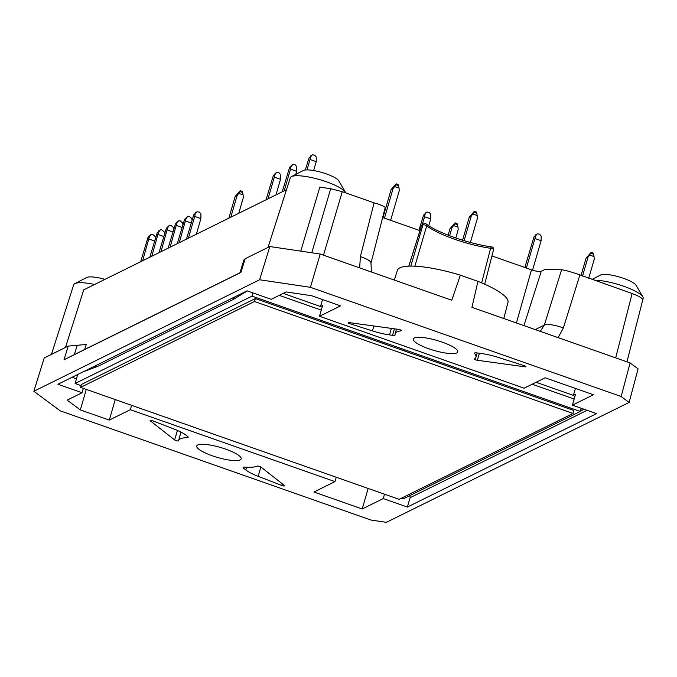 <?xml version="1.0" encoding="UTF-8"?>
<svg xmlns="http://www.w3.org/2000/svg" width="677" height="677" viewBox="0 0 677 677"><rect width="100%" height="100%" fill="white"/><g stroke="black" fill="none" stroke-linecap="round" stroke-linejoin="round"><path stroke-width="1.02" d="M584.107 409.272L580.316 411.142M580.883 409.204L582.542 408.722M234.699 296.966L232.956 299.615L98.19 366.172L93.367 366.765M76.45 378.832L72.058 377.292M98.19 366.172L83.33 371.724M247.317 290.924L232.956 299.615M283.206 293.403L320.5 306.512L322.633 305.454L319.493 316.286L524.125 388.2L545.18 377.8L593.441 394.759L572.395 405.159L575.535 394.336L573.402 395.385L536.108 382.285M574.181 399.015L532.139 384.24M321.279 310.134L279.237 295.367M491.942 255.931L531.487 269.827L516.416 322.971M269.827 246.538L259.604 279.77L33.85 391.264L44.217 357.964L68.242 346.099L64.002 359.8L240.919 272.416L239.886 272.916L243.889 259.993L245.184 258.716L269.827 246.538L320.196 254.019L451.779 300.25L460.343 275.175L477.962 281.37A57.562 12.948 16.2 0 1 507.995 302.391L503.773 318.528M394.31 280.058L397.441 270.267A57.562 12.948 16.2 0 1 460.343 275.175M33.85 391.264L60.261 410.863L370.979 520.054L386.355 522.339L629.128 402.434L638.098 368.855L630.109 362.923L471.937 307.341L477.962 281.37M382.64 217.52L419.943 230.629M481.652 282.884L490.597 248.281A48.516 10.917 -163.8 0 1 426.688 225.822L414.866 266.179M587.052 410.313L410.093 497.705L407.376 507.056L383.241 498.577L362.195 508.977L313.933 492.01L334.98 481.618L130.339 409.703L109.293 420.095L80.335 409.923L67.133 400.124L82.078 392.745L57.943 384.265L247.097 290.839L271.223 299.319L286.176 291.939L311.581 295.714L340.539 305.886L319.493 316.286M572.395 405.159L596.522 413.639L407.376 507.056M68.242 346.099L86.258 344.466L84.642 349.493L239.912 272.806M281.835 485.46L258.165 476.337A26.301 5.915 16.2 0 1 245.827 469.999L243.568 468.23A5.264 1.185 16.2 0 1 243.085 467.485A5.264 1.185 16.2 0 1 244.896 467.122A42.076 9.47 -163.8 0 0 257.277 466.131A2.107 0.474 16.2 0 1 259.079 466.292A2.107 0.474 16.2 0 1 261.026 467.105L284.509 485.536A2.107 0.474 16.2 0 1 284.695 485.832A2.107 0.474 16.2 0 1 281.835 485.46L282.317 483.818M152.977 420.925L173.871 428.981A26.301 5.915 16.2 0 1 186.209 435.319L187.707 436.496A5.264 1.185 16.2 0 1 188.181 437.232A5.264 1.185 16.2 0 1 187.114 437.621A42.076 9.47 -163.8 0 0 178.525 440.702A42.076 9.47 -163.8 0 0 178.491 440.82A2.107 0.474 16.2 0 1 178.491 440.829A2.107 0.474 16.2 0 1 176.858 440.829A2.107 0.474 16.2 0 1 174.641 439.948L150.311 420.849A2.107 0.474 16.2 0 1 150.116 420.552A2.107 0.474 16.2 0 1 152.977 420.925M474.399 358.903A42.076 9.47 -163.8 0 0 475.948 357.202A42.076 9.47 -163.8 0 0 474.645 353.648A5.264 1.185 16.2 0 1 474.484 353.208A5.264 1.185 16.2 0 1 477.04 352.92L481.609 353.546A26.301 5.915 16.2 0 1 498.687 357.541L524.269 365.724A2.107 0.474 16.2 0 1 525.919 366.697A2.107 0.474 16.2 0 1 524.895 366.807L477.336 360.274A2.107 0.474 16.2 0 1 475.262 359.69A2.107 0.474 16.2 0 1 474.315 358.988A2.107 0.474 16.2 0 1 474.399 358.903M401.233 330.816A42.076 9.47 -163.8 0 0 395.131 333.719A42.076 9.47 -163.8 0 0 395.106 334.895A5.264 1.185 16.2 0 1 395.097 335.039A5.264 1.185 16.2 0 1 392.542 335.327L389.512 334.903A26.301 5.915 16.2 0 1 372.435 330.909L349.857 323.691A2.107 0.474 16.2 0 1 348.206 322.717A2.107 0.474 16.2 0 1 349.23 322.607L398.516 329.377A2.107 0.474 16.2 0 1 400.589 329.961A2.107 0.474 16.2 0 1 401.537 330.664A2.107 0.474 16.2 0 1 401.233 330.816L401.359 330.384M442.25 342.147A23.145 5.204 16.2 0 1 457.762 351.913A23.145 5.204 16.2 0 1 434.084 350.458A23.145 5.204 16.2 0 1 413.317 339.008A23.145 5.204 16.2 0 1 442.25 342.147M629.128 402.434L621.139 396.502L310.421 287.31L259.604 279.77M225.644 449.122A23.145 5.204 16.2 0 1 241.156 458.896A23.145 5.204 16.2 0 1 217.478 457.44A23.145 5.204 16.2 0 1 196.711 445.982A23.145 5.204 16.2 0 1 225.644 449.122M626.953 361.814L642.701 300.156C642.651 298.32 639.122 296.111 632.115 293.522L577.879 274.177C569.729 271.469 564.305 269.996 561.588 269.759L544.3 325.138L540.288 331.358M531.487 269.827A8.107 1.828 16.2 0 0 541.278 271.282L544.63 269.624L561.588 269.759M336.249 477.243L334.98 481.618M131.609 405.328L130.339 409.703M630.109 362.923L621.139 396.502M310.421 287.31L320.196 254.019M375.27 203.278L342.266 191.667L330.698 188.731L311.784 252.766M286.489 189.704L83.72 289.849L65.466 347.47M300.766 251.133L319.84 187.114L330.698 188.731M86.292 389.402L80.335 409.923M115.251 399.582L109.293 420.095M83.347 388.37L82.078 392.745M94.594 284.475A28.925 6.508 -163.8 0 0 85.827 283.028A28.925 6.508 -163.8 0 0 74.842 283.621A28.925 6.508 -163.8 0 0 73.683 284.805L51.418 354.409M104.96 279.356A18.939 4.257 -163.8 0 0 86.749 277.477L74.842 283.621M410.093 497.705A1.574 1.489 63.7 0 0 409.34 495.843M384.511 494.202L383.241 498.577M368.153 488.456L362.195 508.977M322.523 299.556L320.5 306.512M345.761 192.894A28.925 6.508 -163.8 0 0 345.507 192.344A28.925 6.508 -163.8 0 0 321.812 180.268A28.925 6.508 -163.8 0 0 291.44 176.638A28.925 6.508 -163.8 0 0 290.289 177.823L268.016 247.435M345.507 192.344L338.737 180.776A18.939 4.257 -163.8 0 0 321.956 172.491A18.939 4.257 -163.8 0 0 303.355 170.494L291.44 176.638M376.15 203.278C382.006 205.444 385.027 206.84 385.213 207.45L370.979 263.184A15.783 3.842 14.3 0 0 360.376 256.634L359.665 267.88M575.425 388.429L573.402 395.385M642.575 300.647L643.15 298.447A28.925 6.508 -163.8 0 0 642.812 296.822A28.925 6.508 -163.8 0 0 641.39 295.164A28.925 6.508 -163.8 0 0 594.22 280.202M642.812 296.822L636.041 285.254A18.939 4.257 -163.8 0 0 619.26 276.969A18.939 4.257 -163.8 0 0 600.66 274.98L592.02 279.432M535.279 329.597L544.3 325.138A15.783 4.037 17.3 0 1 563.349 327.964L558.136 337.628M84.642 349.493L64.002 359.8M77.254 345.287L74.284 354.663M410.821 266.095L422.939 224.882A2.107 1.989 -116.3 0 1 425.435 223.63A2.107 1.769 -52.8 0 1 426.129 223.926C436.8 232.473 469.153 243.932 491.841 246.953A2.107 1.092 98.2 0 0 490.597 248.281A2.107 0.575 -165.6 0 1 492.661 248.797A2.107 0.575 -165.6 0 1 493.575 249.559L484.69 284.205M408.832 266.137L421.602 225.551A2.107 1.989 -116.3 0 1 422.592 224.375L423.929 223.715A2.107 2.107 0 0 1 426.129 223.926A2.107 1.769 -52.8 0 1 426.688 225.822A2.107 0.592 -163.6 0 0 424.733 224.95A2.107 0.592 -163.6 0 0 422.939 224.882L421.602 225.551A2.107 0.44 -162.5 0 0 421.517 225.627L408.764 266.137M149.845 257.192L157.132 232.913L158.536 232.219L160.322 229.867L161.769 229.816L164.316 232.016L164.562 233.506M157.132 232.913L160.322 229.867M158.536 232.219L151.8 256.228M163.699 236.485L158.105 234.521M168.15 248.154L175.436 223.875L176.841 223.182L178.626 220.829L180.074 220.778L182.621 222.978L182.866 224.468M175.436 223.875L178.626 220.829M176.841 223.182L170.105 247.19M182.003 227.447L176.409 225.483M186.454 239.108L193.74 214.837L195.145 214.144L196.931 211.791L199.343 212.079L200.925 213.94L200.891 218.612L194.714 216.437L188.409 238.143M193.74 214.837L196.931 211.791M195.145 214.144L194.714 216.437M196.355 234.217L200.891 218.612M266.078 199.783L273.364 175.504L274.769 174.818L276.563 172.466L278.966 172.753L280.549 174.607L280.515 179.287L274.337 177.112L268.033 198.818M273.364 175.504L276.563 172.466M274.769 174.818L274.337 177.112M275.979 194.891L280.515 179.287M394.623 186.53L393.041 188.655L391.094 189.619L396.18 183.839L394.623 186.53L399.058 188.088L399.218 190.829L390.646 220.33M396.18 183.839L398.144 184.525L399.058 188.088M393.041 188.655L384.468 218.163M382.954 217.63L391.094 189.619M418.945 230.282L423.582 215.142L424.987 214.448L426.171 212.629L426.772 212.096L429.184 212.383L430.767 214.245L430.733 218.916L424.555 216.75L422.279 224.561M423.582 215.142L426.772 212.096M424.987 214.448L424.555 216.75M428.744 225.746L430.733 218.916M524.853 267.491L533.967 236.916L535.372 236.222L537.166 233.87L539.569 234.157L541.151 236.019L541.118 240.69L534.94 238.524L526.367 268.024M533.967 236.916L537.166 233.87M535.372 236.222L534.94 238.524M532.554 270.182L541.118 240.69M589.608 255.051L588.034 257.175L586.079 258.14L591.165 252.36L589.608 255.051L594.042 256.608L594.211 259.35L588.711 278.272M591.165 252.36L593.137 253.054L594.042 256.608M588.034 257.175L582.533 276.098M581.018 275.564L586.079 258.14M472.808 214.008L471.234 216.132L469.279 217.097L474.365 211.317L472.808 214.008L477.251 215.565L477.412 218.307L470.397 242.451M474.365 211.317L476.337 212.003L477.251 215.565M471.234 216.132L464.1 240.673M462.569 240.208L469.279 217.097M453.556 225.551L451.982 227.675L450.036 228.64L455.122 222.86L453.556 225.551L457.999 227.108L458.16 229.85L455.79 237.999M455.122 222.86L457.085 223.554L457.999 227.108M451.982 227.675L449.63 235.774M448.132 235.19L450.036 228.64M305.302 169.995L309.059 157.876L310.464 157.182L312.258 154.83L314.661 155.118L316.244 156.979L316.21 161.651L310.032 159.484L307.003 169.902M309.059 157.876L312.258 154.83M310.464 157.182L310.032 159.484M313.629 170.545L316.21 161.651M282.25 191.794L289.536 167.524L290.941 166.83L292.726 164.477L295.138 164.765L296.721 166.627L296.687 171.298L290.509 169.123L284.196 190.829M289.536 167.524L292.726 164.477M290.941 166.83L290.509 169.123M295.781 174.404L296.687 171.298M238.693 193.368L237.119 195.492L235.164 196.457L240.25 190.677L238.693 193.368L243.136 194.925L243.297 197.667L238.761 213.272M240.25 190.677L242.222 191.371L243.136 194.925M237.119 195.492L230.815 217.199M228.86 218.163L235.164 196.457M177.298 243.627L184.593 219.356L185.989 218.663L187.783 216.31L189.221 216.259L191.769 218.459L192.023 219.94M184.593 219.356L187.783 216.31M185.989 218.663L179.253 242.662M191.151 222.928L185.557 220.956M158.993 252.673L166.288 228.394L167.684 227.7L169.478 225.348L170.917 225.297L173.464 227.497L173.718 228.987M166.288 228.394L169.478 225.348M167.684 227.7L160.948 251.709M172.847 231.966L167.253 230.002M140.689 261.711L147.975 237.432L149.38 236.738L151.174 234.386L152.613 234.335L155.16 236.535L155.414 238.025M147.975 237.432L151.174 234.386M149.38 236.738L142.644 260.747M154.542 241.004L148.948 239.04M581.162 408.239L580.231 411.447L252.039 296.111L75.096 383.504L81.105 385.619M252.97 292.904L252.039 296.111M77.711 374.499L75.096 383.504M401.453 498.196L403.289 498.839L580.231 411.447M81.443 384.443L255.339 298.557L573.884 410.499L573.021 413.452L399.125 499.338L80.588 387.396L81.443 384.443M80.588 387.396L254.484 301.51L255.339 298.557M254.484 301.51L573.021 413.452M240.919 272.416L245.184 258.716M632.115 293.522L615.689 357.854M579.842 275.15L563.349 327.964M360.376 256.634L374.11 202.855M342.266 191.667L323.513 255.178M541.278 271.282L523.939 325.612M477.336 360.274L479.375 353.242M525.115 366.045L524.895 366.807M474.856 352.92L474.645 353.648M373.856 325.992L372.435 330.909M350.136 322.726L349.857 323.691M391.399 328.396L389.512 334.903M392.542 335.327L394.429 328.819M260.873 467.003L258.165 476.337M174.641 439.948L177.408 430.428M150.438 420.409L150.311 420.849M187.487 436.318L187.114 437.621M246.631 467.223L245.827 469.999M243.568 468.23L243.889 467.122M493.482 249.678A2.107 0.575 -165.6 0 0 493.575 249.559A2.107 2.107 0 0 0 491.841 246.953A2.107 1.092 98.2 0 1 492.111 247.063M159.721 230.4L158.816 230.849M178.026 221.362L177.129 221.811M196.33 212.324L195.433 212.764M275.954 172.999L275.057 173.439M398.66 185.71L395.808 184.711M426.171 212.629L425.266 213.077M536.556 234.403L535.659 234.851M593.644 254.239L590.793 253.232M476.853 213.187L473.993 212.189M457.601 224.739L454.749 223.732M311.648 155.363L310.751 155.812M292.125 165.01L291.22 165.459M242.738 192.556L239.878 191.549M187.182 216.843L186.277 217.292M168.878 225.881L167.972 226.33M150.573 234.927L149.668 235.368M371.436 272.019L370.979 263.184M477.183 352.937L475.948 357.202M396.477 329.098L395.131 333.719M181.013 432.129L178.525 440.702M422.592 224.375A2.107 2.107 0 0 0 421.509 225.636"/></g></svg>
